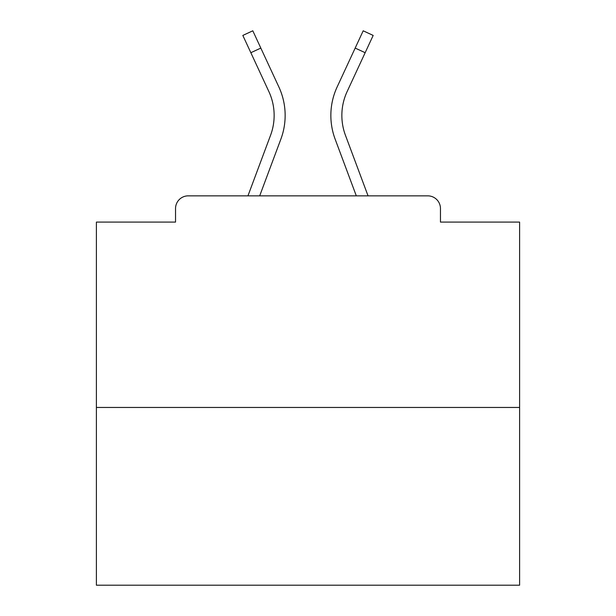 <?xml version="1.0" encoding="UTF-8"?>
<svg xmlns="http://www.w3.org/2000/svg" width="616" height="616" viewBox="0 0 616 616"><rect width="100%" height="100%" fill="white"/><g stroke="black" fill="none" stroke-linecap="round" stroke-linejoin="round"><path stroke-width="0.92" d="M440.463 222.091L440.463 208.547L440.463 222.091L519.604 222.091L519.604 585.2L96.396 585.2L96.396 222.091L175.537 222.091L175.537 208.547L175.537 222.091M519.604 407.453L96.396 407.453M440.463 208.547A12.697 12.697 0 0 0 427.766 195.85L188.234 195.85A12.697 12.697 0 0 0 175.537 208.547M427.766 195.85L368.052 195.85L345.437 135.274A56.711 56.711 0 0 1 341.857 115.438A56.711 56.711 0 0 0 345.437 135.274A56.711 56.711 0 0 1 341.857 115.438A56.711 56.711 0 0 0 345.437 135.274A56.711 56.711 0 0 1 341.857 115.438A56.711 56.711 0 0 0 345.437 135.274A56.711 56.711 0 0 1 341.857 115.438A56.711 56.711 0 0 0 345.437 135.274A56.711 56.711 0 0 1 341.857 115.438A56.711 56.711 0 0 0 345.437 135.274A56.711 56.711 0 0 1 341.857 115.438A56.711 56.711 0 0 0 345.437 135.274A56.711 56.711 0 0 1 341.857 115.438A56.711 56.711 0 0 0 345.437 135.274A56.711 56.711 0 0 1 341.857 115.438A56.711 56.711 0 0 0 345.437 135.274A56.711 56.711 0 0 1 341.857 115.438A56.711 56.711 0 0 0 345.437 135.274A56.711 56.711 0 0 1 341.857 115.438A56.711 56.711 0 0 0 345.437 135.274A56.711 56.711 0 0 1 341.857 115.438A56.711 56.711 0 0 0 345.437 135.274A56.711 56.711 0 0 1 341.857 115.438A56.711 56.711 0 0 0 345.437 135.274A56.711 56.711 0 0 1 341.857 115.438A56.711 56.711 0 0 0 345.437 135.274A56.711 56.711 0 0 1 341.857 115.438A56.711 56.711 0 0 0 345.437 135.274A56.711 56.711 0 0 1 341.857 115.438A56.711 56.711 0 0 0 345.437 135.274A56.711 56.711 0 0 1 341.857 115.438A56.711 56.711 0 0 0 345.437 135.274M250.843 52.707L242.827 35.428L252.806 30.8L260.822 48.079L250.843 52.707L268.876 91.576A56.711 56.711 0 0 1 270.563 135.274L247.948 195.85L188.234 195.85M259.69 195.85L280.873 139.124A67.714 67.714 0 0 0 278.856 86.941L260.822 48.079M356.31 195.85L335.127 139.124A67.714 67.714 0 0 1 337.145 86.941L363.194 30.8L373.173 35.428L347.124 91.576A56.711 56.711 0 0 0 341.857 115.438A56.711 56.711 0 0 1 347.124 91.576A56.711 56.711 0 0 0 341.857 115.438A56.711 56.711 0 0 1 347.124 91.576A56.711 56.711 0 0 0 341.857 115.438A56.711 56.711 0 0 1 347.124 91.576A56.711 56.711 0 0 0 341.857 115.438A56.711 56.711 0 0 1 347.124 91.576A56.711 56.711 0 0 0 341.857 115.438A56.711 56.711 0 0 1 347.124 91.576A56.711 56.711 0 0 0 341.857 115.438A56.711 56.711 0 0 1 347.124 91.576A56.711 56.711 0 0 0 341.857 115.438A56.711 56.711 0 0 1 347.124 91.576A56.711 56.711 0 0 0 341.857 115.438A56.711 56.711 0 0 1 347.124 91.576A56.711 56.711 0 0 0 341.857 115.438A56.711 56.711 0 0 1 347.124 91.576A56.711 56.711 0 0 0 341.857 115.438A56.711 56.711 0 0 1 347.124 91.576A56.711 56.711 0 0 0 341.857 115.438A56.711 56.711 0 0 1 347.124 91.576A56.711 56.711 0 0 0 341.857 115.438A56.711 56.711 0 0 1 347.124 91.576A56.711 56.711 0 0 0 341.857 115.438A56.711 56.711 0 0 1 347.124 91.576A56.711 56.711 0 0 0 341.857 115.438A56.711 56.711 0 0 1 347.124 91.576A56.711 56.711 0 0 0 341.857 115.438A56.711 56.711 0 0 1 347.124 91.576A56.711 56.711 0 0 0 341.857 115.438A56.711 56.711 0 0 1 347.124 91.576A56.711 56.711 0 0 0 341.857 115.438M270.563 135.274L247.948 195.85L270.563 135.274A56.711 56.711 0 0 0 274.143 115.438A56.711 56.711 0 0 1 270.563 135.274M365.157 52.707L355.178 48.079"/></g></svg>
